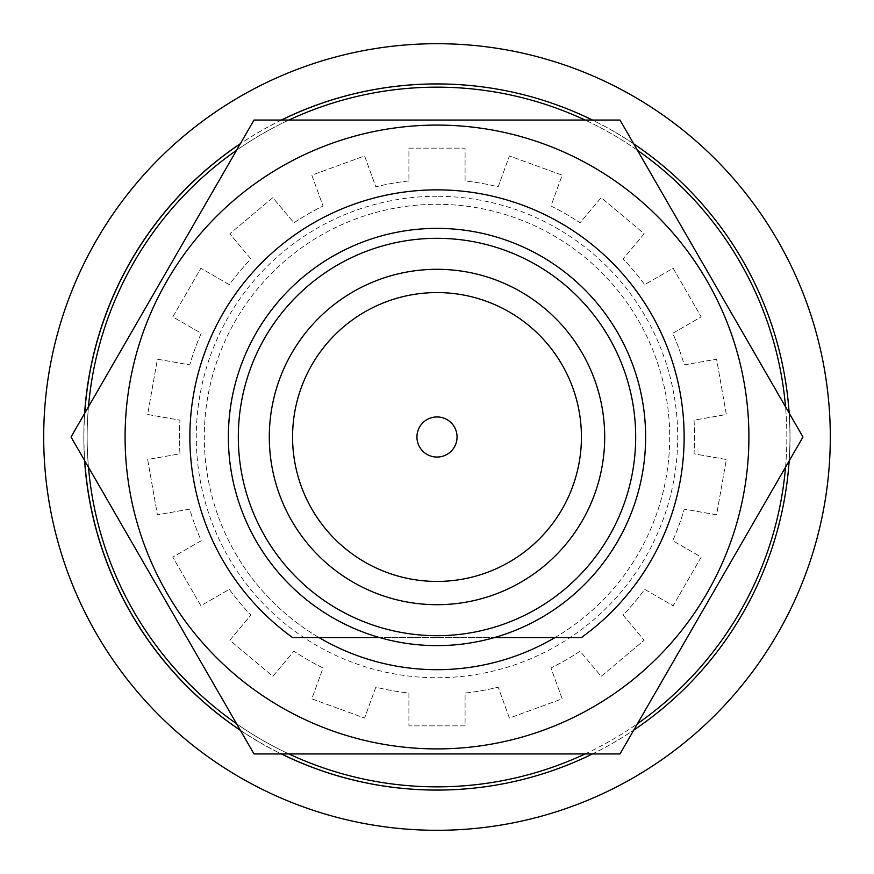 <?xml version="1.0" encoding="UTF-8"?>
<svg xmlns="http://www.w3.org/2000/svg" width="874" height="874" viewBox="0 0 874 874"><rect width="100%" height="100%" fill="white"/><g stroke="black" fill="none" stroke-linecap="round" stroke-linejoin="round"><path stroke-width="0.66" stroke-dasharray="4.37 3.28" d="M554.924 637.594A232.692 232.692 0 0 0 638.523 320.649A232.692 232.692 0 0 0 320.649 235.477A232.692 232.692 0 0 0 319.076 637.594L379.698 637.594A208.624 208.624 0 0 1 437 228.376A208.624 208.624 0 0 0 379.698 236.406C292.025 259.949 226.934 346.235 228.376 437C226.934 527.765 292.025 614.051 379.698 637.594A208.624 208.624 0 0 1 437 228.376A208.624 208.624 0 0 1 494.302 637.594A208.624 208.624 0 0 0 437 228.376A208.624 208.624 0 0 1 494.302 637.594L379.698 637.594A208.624 208.624 0 0 1 437 228.376A208.624 208.624 0 0 1 494.302 637.594L581.352 637.594A247.134 247.134 0 0 0 437 189.866A247.134 247.134 0 0 1 581.352 637.594A247.134 247.134 0 0 0 437 189.866A247.134 247.134 0 0 1 581.352 637.594A247.134 247.134 0 0 0 437 189.866A247.134 247.134 0 0 1 581.352 637.594A247.134 247.134 0 0 0 437 189.866A247.134 247.134 0 0 1 581.352 637.594A247.134 247.134 0 0 0 437 189.866A247.134 247.134 0 0 1 581.352 637.594M319.076 637.594L292.648 637.594A247.134 247.134 0 0 1 437 189.866A247.134 247.134 0 0 0 292.648 637.594A247.134 247.134 0 0 1 437 189.866A247.134 247.134 0 0 0 292.648 637.594A247.134 247.134 0 0 1 437 189.866A247.134 247.134 0 0 0 292.648 637.594A247.134 247.134 0 0 1 437 189.866A247.134 247.134 0 0 0 292.648 637.594A247.134 247.134 0 0 1 437 189.866A247.134 247.134 0 0 0 292.648 637.594L379.698 637.594A208.624 208.624 0 0 1 437 228.376A208.624 208.624 0 0 1 494.302 637.594A208.624 208.624 0 0 1 230.397 408.071A208.624 208.624 0 0 1 643.603 408.071A208.624 208.624 0 0 1 494.302 637.594L494.094 637.594A208.591 208.591 0 0 0 436.891 228.409A208.591 208.591 0 0 0 379.698 236.406M292.648 637.594L379.698 637.594A208.624 208.624 0 0 1 437 228.376A208.624 208.624 0 0 1 494.302 637.594A208.624 208.624 0 0 0 437 228.376A208.624 208.624 0 0 1 494.302 637.594A208.624 208.624 0 0 0 437 228.376A208.624 208.624 0 0 1 494.302 637.594A208.624 208.624 0 0 0 437 228.376A208.624 208.624 0 0 1 494.302 637.594M379.698 637.594A208.624 208.624 0 0 1 437 228.376A208.624 208.624 0 0 0 379.698 637.594A208.624 208.624 0 0 1 437 228.376A208.624 208.624 0 0 0 379.698 637.594A208.624 208.624 0 0 1 437 228.376A208.624 208.624 0 0 0 379.698 637.594A208.591 208.591 0 0 0 645.493 437A208.591 208.591 0 0 0 436.891 228.409A208.591 208.591 0 0 0 228.3 437A208.591 208.591 0 0 0 494.094 637.594L379.698 637.594M437 269.301A167.699 167.699 0 0 1 604.699 437A167.699 167.699 0 0 1 437 604.699A167.699 167.699 0 0 0 604.699 437A167.699 167.699 0 0 0 437 269.301A167.699 167.699 0 0 1 604.699 437A167.699 167.699 0 0 1 437 604.699A167.699 167.699 0 0 0 604.699 437A167.699 167.699 0 0 0 437 269.301A167.699 167.699 0 0 1 604.699 437A167.699 167.699 0 0 1 437 604.699A167.699 167.699 0 0 0 604.699 437A167.699 167.699 0 0 0 437 269.301A167.699 167.699 0 0 1 604.699 437A167.699 167.699 0 0 1 437 604.699A167.699 167.699 0 0 1 269.301 437A167.699 167.699 0 0 1 437 269.301A167.699 167.699 0 0 1 604.699 437A167.699 167.699 0 0 1 437 604.699A167.699 167.699 0 0 1 269.301 437A167.699 167.699 0 0 1 437 269.301A167.699 167.699 0 0 1 604.699 437A167.699 167.699 0 0 1 437 604.699A167.699 167.699 0 0 1 269.301 437A167.699 167.699 0 0 1 437 269.301A167.699 167.699 0 0 1 604.699 437A167.699 167.699 0 0 1 437 604.699A167.699 167.699 0 0 1 269.301 437A167.699 167.699 0 0 1 437 269.301A167.699 167.699 0 0 1 604.699 437A167.699 167.699 0 0 1 437 604.699A167.699 167.699 0 0 1 269.301 437A167.699 167.699 0 0 1 437 269.301A167.699 167.699 0 0 1 604.699 437A167.699 167.699 0 0 1 437 604.699A167.699 167.699 0 0 1 269.301 437A167.699 167.699 0 0 1 437 269.301A167.699 167.699 0 0 1 604.699 437A167.699 167.699 0 0 1 437 604.699A167.699 167.699 0 0 1 269.301 437A167.699 167.699 0 0 1 437 269.301A167.699 167.699 0 0 1 604.699 437A167.699 167.699 0 0 1 437 604.699A167.699 167.699 0 0 1 269.301 437A167.699 167.699 0 0 1 437 269.301A167.699 167.699 0 0 1 604.699 437A167.699 167.699 0 0 1 437 604.699A167.699 167.699 0 0 1 269.301 437A167.699 167.699 0 0 1 437 269.301A167.699 167.699 0 0 1 604.699 437A167.699 167.699 0 0 1 437 604.699A167.699 167.699 0 0 1 269.301 437A167.699 167.699 0 0 1 437 269.301A167.699 167.699 0 0 1 604.699 437A167.699 167.699 0 0 1 437 604.699A167.699 167.699 0 0 1 269.301 437A167.699 167.699 0 0 1 437 269.301A167.699 167.699 0 0 1 604.699 437A167.699 167.699 0 0 1 437 604.699A167.699 167.699 0 0 1 269.301 437A167.699 167.699 0 0 1 437 269.301A167.699 167.699 0 0 1 604.699 437A167.699 167.699 0 0 1 437 604.699A167.699 167.699 0 0 1 269.301 437A167.699 167.699 0 0 1 437 269.301A167.699 167.699 0 0 1 604.699 437A167.699 167.699 0 0 1 437 604.699A167.699 167.699 0 0 1 269.301 437A167.699 167.699 0 0 1 437 269.301A167.699 167.699 0 0 1 604.699 437A167.699 167.699 0 0 1 437 604.699A167.699 167.699 0 0 1 269.301 437A167.699 167.699 0 0 1 437 269.301A167.699 167.699 0 0 1 604.699 437A167.699 167.699 0 0 1 437 604.699A167.699 167.699 0 0 1 269.301 437A167.699 167.699 0 0 1 437 269.301A167.699 167.699 0 0 1 604.699 437A167.699 167.699 0 0 1 437 604.699A167.699 167.699 0 0 1 269.301 437A167.699 167.699 0 0 1 437 269.301A167.699 167.699 0 0 1 604.699 437A167.699 167.699 0 0 1 437 604.699A167.699 167.699 0 0 1 269.301 437A167.699 167.699 0 0 1 437 269.301A167.699 167.699 0 0 0 269.301 437A167.699 167.699 0 0 0 437 604.699A167.699 167.699 0 0 1 269.301 437A167.699 167.699 0 0 1 437 269.301A167.699 167.699 0 0 0 269.301 437A167.699 167.699 0 0 0 437 604.699A167.699 167.699 0 0 1 269.301 437A167.699 167.699 0 0 1 437 269.301A167.699 167.699 0 0 0 269.301 437A167.699 167.699 0 0 0 437 604.699A167.699 167.699 0 0 1 269.301 437A167.699 167.699 0 0 1 437 269.301M437 238.318A198.682 198.682 0 0 1 635.682 437A198.682 198.682 0 0 1 437 635.682A198.682 198.682 0 0 1 238.318 437A198.682 198.682 0 0 1 437 238.318A198.682 198.682 0 0 1 635.682 437A198.682 198.682 0 0 1 437 635.682A198.682 198.682 0 0 1 238.318 437A198.682 198.682 0 0 1 437 238.318A198.682 198.682 0 0 1 635.682 437A198.682 198.682 0 0 1 437 635.682A198.682 198.682 0 0 1 238.318 437A198.682 198.682 0 0 1 437 238.318A198.682 198.682 0 0 1 635.682 437A198.682 198.682 0 0 1 437 635.682A198.682 198.682 0 0 1 238.318 437A198.682 198.682 0 0 1 437 238.318A198.682 198.682 0 0 1 635.682 437A198.682 198.682 0 0 1 437 635.682A198.682 198.682 0 0 1 238.318 437A198.682 198.682 0 0 1 437 238.318A198.682 198.682 0 0 1 635.682 437A198.682 198.682 0 0 1 437 635.682A198.682 198.682 0 0 1 238.318 437A198.682 198.682 0 0 1 437 238.318A198.682 198.682 0 0 1 635.682 437A198.682 198.682 0 0 1 437 635.682A198.682 198.682 0 0 1 238.318 437A198.682 198.682 0 0 1 437 238.318A198.682 198.682 0 0 1 635.682 437A198.682 198.682 0 0 1 437 635.682A198.682 198.682 0 0 1 238.318 437A198.682 198.682 0 0 1 437 238.318A198.682 198.682 0 0 1 635.682 437A198.682 198.682 0 0 1 437 635.682A198.682 198.682 0 0 1 238.318 437A198.682 198.682 0 0 1 437 238.318A198.682 198.682 0 0 1 635.682 437A198.682 198.682 0 0 1 437 635.682A198.682 198.682 0 0 1 238.318 437A198.682 198.682 0 0 1 437 238.318A198.682 198.682 0 0 1 635.682 437A198.682 198.682 0 0 1 437 635.682A198.682 198.682 0 0 1 238.318 437A198.682 198.682 0 0 1 437 238.318A198.682 198.682 0 0 1 635.682 437A198.682 198.682 0 0 1 437 635.682A198.682 198.682 0 0 1 238.318 437A198.682 198.682 0 0 1 437 238.318A198.682 198.682 0 0 1 635.682 437A198.682 198.682 0 0 1 437 635.682A198.682 198.682 0 0 1 238.318 437A198.682 198.682 0 0 1 437 238.318M437 292.572A144.428 144.428 0 0 0 292.572 437A144.428 144.428 0 0 0 437 581.429A144.428 144.428 0 0 1 292.572 437A144.428 144.428 0 0 1 437 292.572A144.428 144.428 0 0 1 581.429 437A144.428 144.428 0 0 1 437 581.429A144.428 144.428 0 0 1 292.572 437A144.428 144.428 0 0 1 437 292.572A144.428 144.428 0 0 1 581.429 437A144.428 144.428 0 0 1 437 581.429A144.428 144.428 0 0 0 581.429 437A144.428 144.428 0 0 0 437 292.572M437 416.942A20.058 20.058 0 0 0 416.942 437A20.058 20.058 0 0 0 437 457.058A20.058 20.058 0 0 1 416.942 437A20.058 20.058 0 0 1 437 416.942A20.058 20.058 0 0 1 457.058 437A20.058 20.058 0 0 1 437 457.058A20.058 20.058 0 0 1 416.942 437A20.058 20.058 0 0 1 437 416.942A20.058 20.058 0 0 1 457.058 437A20.058 20.058 0 0 1 437 457.058A20.058 20.058 0 0 0 457.058 437A20.058 20.058 0 0 0 437 416.942M281.308 120.055A353.074 353.074 0 0 0 240.372 143.675M84.603 413.478A353.074 353.074 0 0 0 84.603 460.522M240.372 730.325A353.074 353.074 0 0 0 281.308 753.945M436.891 83.926A353.074 353.074 0 0 0 83.817 437A353.074 353.074 0 0 0 436.891 790.074A353.074 353.074 0 0 0 789.965 437A353.074 353.074 0 0 0 436.891 83.926M437 830.3A393.3 393.3 0 0 0 830.3 437A393.3 393.3 0 0 0 437 43.7A393.3 393.3 0 0 0 43.7 437A393.3 393.3 0 0 0 437 830.3M592.474 753.945A353.074 353.074 0 0 0 633.759 730.096M789.156 460.937A353.074 353.074 0 0 0 789.156 413.063M633.759 143.904A353.074 353.074 0 0 0 592.474 120.055M281.461 120.055A353.052 353.052 0 0 0 240.284 143.828M84.745 413.227A353.052 353.052 0 0 0 84.745 460.773M240.284 730.172A353.052 353.052 0 0 0 281.461 753.945M437 196.279A240.721 240.721 0 0 0 196.279 437A240.721 240.721 0 0 0 437 677.721A240.721 240.721 0 0 0 677.721 437A240.721 240.721 0 0 0 437 196.279M504.855 783.475A353.052 353.052 0 0 0 504.855 90.525M585.11 753.945A349.84 349.84 0 0 0 637.43 723.738M785.54 467.208A349.84 349.84 0 0 0 785.54 406.792M637.43 150.262A349.84 349.84 0 0 0 585.11 120.055M437 786.84A349.84 349.84 0 0 0 786.84 437A349.84 349.84 0 0 0 437 87.16A349.84 349.84 0 0 0 87.16 437A349.84 349.84 0 0 0 437 786.84M408.912 180.962A257.568 257.568 0 0 0 375.82 186.807L364.589 155.954L311.81 175.161L323.041 206.013A257.568 257.568 0 0 0 293.937 222.815L272.841 197.666L229.807 233.773L250.914 258.923A257.568 257.568 0 0 0 229.316 284.662L200.878 268.252L172.801 316.891L201.228 333.3A257.568 257.568 0 0 0 189.734 364.884L157.407 359.181L147.651 414.494L179.978 420.197A257.568 257.568 0 0 0 179.978 453.803L147.651 459.506L157.407 514.819L189.734 509.116A257.568 257.568 0 0 0 201.228 540.7L172.801 557.109L200.878 605.748L229.316 589.338A257.568 257.568 0 0 0 250.914 615.077L229.807 640.227L272.841 676.334L293.937 651.185A257.568 257.568 0 0 0 323.041 667.987L311.81 698.839L364.589 718.046L375.82 687.193A257.568 257.568 0 0 0 408.912 693.038L408.912 725.857L465.088 725.857L465.088 693.038A257.568 257.568 0 0 0 498.18 687.193L509.411 718.046L562.19 698.839L550.959 667.987A257.568 257.568 0 0 0 580.063 651.185L601.159 676.334L644.193 640.227L623.086 615.077A257.568 257.568 0 0 0 644.684 589.338L673.122 605.748L701.199 557.109L672.772 540.7A257.568 257.568 0 0 0 684.266 509.116L716.593 514.819L726.349 459.506L694.022 453.803A257.568 257.568 0 0 0 694.022 420.197L726.349 414.494L716.593 359.181L684.266 364.884A257.568 257.568 0 0 0 672.772 333.3L701.199 316.891L673.122 268.252L644.684 284.662A257.568 257.568 0 0 0 623.086 258.923L644.193 233.773L601.159 197.666L580.063 222.815A257.568 257.568 0 0 0 550.959 206.013L562.19 175.161L509.411 155.954L498.18 186.807A257.568 257.568 0 0 0 465.088 180.962L465.088 148.143L408.912 148.143L408.912 180.962A257.568 257.568 0 0 0 375.82 186.807L364.589 155.954L311.81 175.161L323.041 206.013A257.568 257.568 0 0 0 293.937 222.815L272.841 197.666L229.807 233.773L250.914 258.923A257.568 257.568 0 0 0 229.316 284.662L200.878 268.252L172.801 316.891L201.228 333.3A257.568 257.568 0 0 0 189.734 364.884L157.407 359.181L147.651 414.494L179.978 420.197A257.568 257.568 0 0 0 179.978 453.803L147.651 459.506L157.407 514.819L189.734 509.116A257.568 257.568 0 0 0 201.228 540.7L172.801 557.109L200.878 605.748L229.316 589.338A257.568 257.568 0 0 0 250.914 615.077L229.807 640.227L272.841 676.334L293.937 651.185A257.568 257.568 0 0 0 323.041 667.987L311.81 698.839L364.589 718.046L375.82 687.193A257.568 257.568 0 0 0 408.912 693.038L408.912 725.857L465.088 725.857L465.088 693.038A257.568 257.568 0 0 0 498.18 687.193L509.411 718.046L562.19 698.839L550.959 667.987A257.568 257.568 0 0 0 580.063 651.185L601.159 676.334L644.193 640.227L623.086 615.077A257.568 257.568 0 0 0 644.684 589.338L673.122 605.748L701.199 557.109L672.772 540.7A257.568 257.568 0 0 0 684.266 509.116L716.593 514.819L726.349 459.506L694.022 453.803A257.568 257.568 0 0 0 694.022 420.197L726.349 414.494L716.593 359.181L684.266 364.884A257.568 257.568 0 0 0 672.772 333.3L701.199 316.891L673.122 268.252L644.684 284.662A257.568 257.568 0 0 0 623.086 258.923L644.193 233.773L601.159 197.666L580.063 222.815A257.568 257.568 0 0 0 550.959 206.013L562.19 175.161L509.411 155.954L498.18 186.807A257.568 257.568 0 0 0 465.088 180.962L465.088 148.143L408.912 148.143L408.912 180.962M288.89 120.055A349.84 349.84 0 0 0 236.57 150.262M88.46 406.792A349.84 349.84 0 0 0 88.46 467.208M236.57 723.738A349.84 349.84 0 0 0 288.89 753.945M166.879 592.954A311.909 311.909 0 0 1 281.046 166.879A311.909 311.909 0 0 1 707.121 281.046A311.909 311.909 0 0 1 592.954 707.121A311.909 311.909 0 0 1 166.879 592.954M162.52 595.478L71.023 437L254.006 120.055L619.994 120.055L802.977 437L619.994 753.945L254.006 753.945L162.52 595.478M235.477 553.351A232.692 232.692 0 0 0 553.351 638.523A232.692 232.692 0 0 0 638.523 320.649A232.692 232.692 0 0 0 320.649 235.477A232.692 232.692 0 0 0 235.477 553.351"/><path stroke-width="1.31" d="M319.076 637.594L379.698 637.594L319.076 637.594A232.692 232.692 0 0 0 554.924 637.594M379.698 637.594L292.648 637.594A247.134 247.134 0 0 1 437 189.866A247.134 247.134 0 0 1 581.352 637.594L494.302 637.594M437 645.624A208.624 208.624 0 0 0 645.624 437A208.624 208.624 0 0 0 437 228.376A208.624 208.624 0 0 0 228.376 437A208.624 208.624 0 0 0 437 645.624M437 238.318A198.682 198.682 0 0 1 635.682 437A198.682 198.682 0 0 1 437 635.682A198.682 198.682 0 0 1 238.318 437A198.682 198.682 0 0 1 437 238.318M437 604.699A167.699 167.699 0 0 0 604.699 437A167.699 167.699 0 0 0 437 269.301A167.699 167.699 0 0 0 269.301 437A167.699 167.699 0 0 0 437 604.699M437 292.572A144.428 144.428 0 0 0 292.572 437A144.428 144.428 0 0 0 437 581.429A144.428 144.428 0 0 0 581.429 437A144.428 144.428 0 0 0 437 292.572M437 416.942A20.058 20.058 0 0 0 416.942 437A20.058 20.058 0 0 0 437 457.058A20.058 20.058 0 0 0 457.058 437A20.058 20.058 0 0 0 437 416.942M592.474 120.055A353.074 353.074 0 0 0 281.308 120.055M240.372 143.675A353.074 353.074 0 0 0 84.603 413.478M84.603 460.522A353.074 353.074 0 0 0 240.372 730.325M281.308 753.945A353.074 353.074 0 0 0 592.474 753.945M437 830.3A393.3 393.3 0 0 0 830.3 437A393.3 393.3 0 0 0 437 43.7A393.3 393.3 0 0 0 43.7 437A393.3 393.3 0 0 0 437 830.3M633.759 730.096A353.074 353.074 0 0 0 789.156 460.937M789.156 413.063A353.074 353.074 0 0 0 633.759 143.904M504.855 90.525A353.052 353.052 0 0 0 281.461 120.055M240.284 143.828A353.052 353.052 0 0 0 84.745 413.227M84.745 460.773A353.052 353.052 0 0 0 240.284 730.172M281.461 753.945A353.052 353.052 0 0 0 504.855 783.475M288.89 753.945A349.84 349.84 0 0 0 585.11 753.945M637.43 723.738A349.84 349.84 0 0 0 785.54 467.208M785.54 406.792A349.84 349.84 0 0 0 637.43 150.262M585.11 120.055A349.84 349.84 0 0 0 288.89 120.055M236.57 150.262A349.84 349.84 0 0 0 88.46 406.792M88.46 467.208A349.84 349.84 0 0 0 236.57 723.738M166.879 592.954A311.909 311.909 0 0 1 281.046 166.879A311.909 311.909 0 0 1 707.121 281.046A311.909 311.909 0 0 1 592.954 707.121A311.909 311.909 0 0 1 166.879 592.954M711.48 278.522L619.994 120.055L254.006 120.055L71.023 437L254.006 753.945L619.994 753.945L802.977 437L711.48 278.522"/></g></svg>
